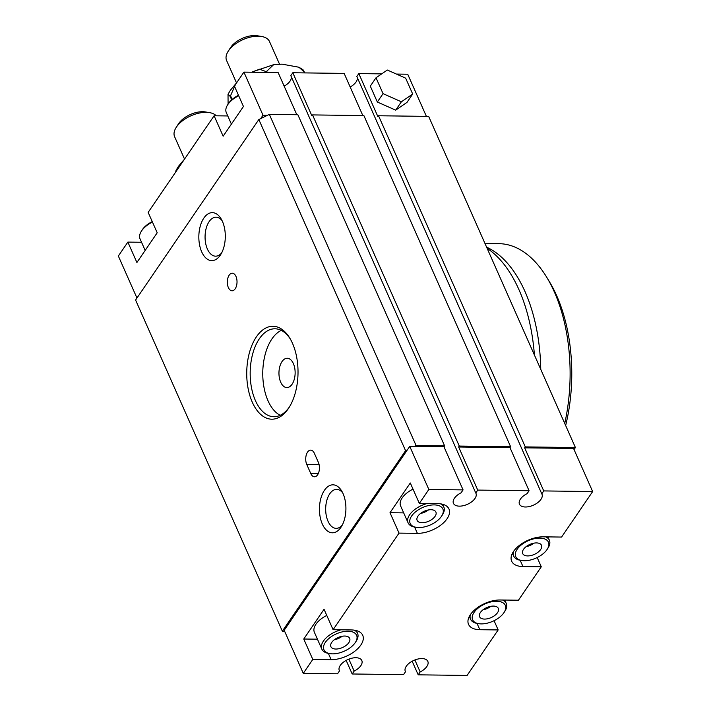 <?xml version="1.0" encoding="UTF-8"?>
<svg xmlns="http://www.w3.org/2000/svg" width="711" height="711" viewBox="0 0 711 711"><rect width="100%" height="100%" fill="white"/><g stroke="black" fill="none" stroke-linecap="round" stroke-linejoin="round"><path stroke-width="1.07" d="M235.981 276.428A8.799 4.853 -89.3 0 0 232.284 273.211A8.799 4.853 -89.3 0 0 227.822 278.214A8.799 4.853 -89.3 0 0 228.364 287.573A8.799 4.853 -89.3 0 0 232.062 290.799A8.799 4.853 -89.3 0 0 236.514 285.795A8.799 4.853 -89.3 0 0 235.981 276.428M332.544 653.853A17.864 9.519 156.1 0 0 355.393 642.397A17.864 9.519 156.1 0 0 348.008 631.217A17.864 9.519 156.1 0 0 326.127 641.331A17.864 9.519 156.1 0 0 330.02 653.64A17.864 9.519 156.1 0 0 332.544 653.853M354.3 630.159A19.526 10.407 -23.9 0 1 357.562 633.341A19.526 10.407 -23.9 0 1 356.229 641.1L355.393 642.397M418.788 527.544A17.864 9.519 156.1 0 0 441.638 516.079A17.864 9.519 156.1 0 0 434.252 504.899A17.864 9.519 156.1 0 0 412.371 515.022A17.864 9.519 156.1 0 0 416.264 527.331A17.864 9.519 156.1 0 0 418.788 527.544M440.544 503.841A19.526 10.407 -23.9 0 1 443.806 507.023A19.526 10.407 -23.9 0 1 442.473 514.782L441.638 516.079M524.363 560.739A17.864 9.519 156.1 0 0 547.212 549.283A17.864 9.519 156.1 0 0 539.818 538.103A17.864 9.519 156.1 0 0 517.946 548.217A17.864 9.519 156.1 0 0 521.83 560.526A17.864 9.519 156.1 0 0 524.363 560.739M545.728 536.858A19.526 10.407 -23.9 0 1 549.372 540.227A19.526 10.407 -23.9 0 1 548.048 547.985L547.212 549.283M481.24 623.894A17.864 9.519 156.1 0 0 504.09 612.438A17.864 9.519 156.1 0 0 496.696 601.257A17.864 9.519 156.1 0 0 474.824 611.38A17.864 9.519 156.1 0 0 478.707 623.68A17.864 9.519 156.1 0 0 481.24 623.894M502.606 600.013A19.526 10.407 -23.9 0 1 506.25 603.381A19.526 10.407 -23.9 0 1 504.926 611.14L504.09 612.438M252.272 402.168A46.464 25.64 90.7 0 1 254.947 339.156A46.464 25.64 90.7 0 1 289.786 338.107A46.464 25.64 90.7 0 1 292.479 343.289A46.464 25.64 90.7 0 1 288.897 407.776A46.464 25.64 90.7 0 1 252.272 402.168M290.355 339.076A43.975 24.272 -89.3 0 0 275.015 328.784A43.975 24.272 -89.3 0 0 252.716 353.794A43.975 24.272 -89.3 0 0 255.427 400.622A43.975 24.272 -89.3 0 0 273.886 416.726A43.975 24.272 -89.3 0 0 289.493 406.825M228.213 51.228L230.48 47.708A18.957 10.105 -23.9 0 1 254.716 35.55A18.957 10.105 -23.9 0 1 257.4 35.781L261.524 36.465A23.454 12.496 156.1 0 0 258.209 36.181A23.454 12.496 156.1 0 0 228.213 51.228A23.454 12.496 156.1 0 0 226.613 60.542L236.532 82.929M279.539 64.177L269.505 41.54A23.454 12.496 156.1 0 0 261.524 36.465M222.09 220.668A19.49 10.754 -89.3 0 0 216.073 217.202A19.49 10.754 -89.3 0 0 209.141 221.61A19.49 10.754 -89.3 0 0 207.39 249.037A19.49 10.754 -89.3 0 0 215.575 256.173A19.49 10.754 -89.3 0 0 221.681 252.858M201.693 251.836A23.987 13.233 90.7 0 1 203.07 219.308A23.987 13.233 90.7 0 1 221.059 218.766A23.987 13.233 90.7 0 1 222.445 221.441A23.987 13.233 90.7 0 1 220.597 254.734A23.987 13.233 90.7 0 1 201.693 251.836M322.305 524.016A23.987 13.233 90.7 0 1 323.683 491.488A23.987 13.233 90.7 0 1 341.671 490.945A23.987 13.233 90.7 0 1 343.058 493.621A23.987 13.233 90.7 0 1 341.209 526.913A23.987 13.233 90.7 0 1 322.305 524.016M342.702 492.847A19.49 10.754 -89.3 0 0 336.685 489.381A19.49 10.754 -89.3 0 0 326.802 500.464A19.49 10.754 -89.3 0 0 328.002 521.207A19.49 10.754 -89.3 0 0 336.187 528.353A19.49 10.754 -89.3 0 0 342.293 525.038M176.212 127.385L178.479 123.865A18.957 10.105 -23.9 0 1 202.715 111.707A18.957 10.105 -23.9 0 1 205.399 111.938L209.523 112.622A23.454 12.496 156.1 0 0 206.208 112.338A23.454 12.496 156.1 0 0 176.212 127.385A23.454 12.496 156.1 0 0 174.613 136.699L184.531 159.086M216.251 115.804A23.454 12.496 156.1 0 0 209.523 112.622M430.964 509.716A10.265 5.466 156.1 0 0 420.592 513.413A10.265 5.466 156.1 0 0 417.135 520.381A10.265 5.466 156.1 0 0 422.085 522.718A10.265 5.466 156.1 0 0 432.448 519.03A10.265 5.466 156.1 0 0 435.905 512.062A10.265 5.466 156.1 0 0 430.964 509.716M344.719 636.034A10.265 5.466 156.1 0 0 334.348 639.722A10.265 5.466 156.1 0 0 330.899 646.69A10.265 5.466 156.1 0 0 335.841 649.036A10.265 5.466 156.1 0 0 346.204 645.348A10.265 5.466 156.1 0 0 349.661 638.38A10.265 5.466 156.1 0 0 344.719 636.034M493.407 606.074A10.265 5.466 156.1 0 0 483.045 609.771A10.265 5.466 156.1 0 0 479.587 616.739A10.265 5.466 156.1 0 0 484.529 619.077A10.265 5.466 156.1 0 0 494.892 615.388A10.265 5.466 156.1 0 0 498.349 608.42A10.265 5.466 156.1 0 0 493.407 606.074M536.529 542.92A10.265 5.466 156.1 0 0 526.167 546.608A10.265 5.466 156.1 0 0 522.709 553.576A10.265 5.466 156.1 0 0 527.651 555.922A10.265 5.466 156.1 0 0 538.014 552.234A10.265 5.466 156.1 0 0 541.471 545.266A10.265 5.466 156.1 0 0 536.529 542.92M281.289 330.366A43.975 24.272 -89.3 0 0 268.02 400.782A43.975 24.272 -89.3 0 0 280.205 415.304M574.044 449.556L575.412 447.548L428.662 116.4L378.545 115.76L525.296 446.908L524.656 447.832L573.555 448.454L592.654 491.55L543.755 490.928L541.773 493.825A12.318 6.559 -23.9 0 1 541.969 494.207A12.318 6.559 -23.9 0 1 533.374 505.192A12.318 6.559 -23.9 0 1 519.457 504.179A12.318 6.559 -23.9 0 1 527.109 493.638L529.082 490.741L477.748 490.083L475.766 492.99A12.318 6.559 -23.9 0 1 475.961 493.363A12.318 6.559 -23.9 0 1 467.358 504.348A12.318 6.559 -23.9 0 1 453.449 503.344A12.318 6.559 -23.9 0 1 461.092 492.803L463.074 489.897L428.849 489.461L419.339 503.397L410.291 482.982L390.001 512.702L399.04 533.117L333.095 629.706L324.047 609.291L303.757 639.02L312.796 659.426L303.286 673.361L337.512 673.797L339.494 670.9A12.318 6.559 -23.9 0 1 339.298 670.517A12.318 6.559 -23.9 0 1 343.449 662.163A12.318 6.559 -23.9 0 1 355.882 657.728A12.318 6.559 -23.9 0 1 361.819 660.546A12.318 6.559 -23.9 0 1 354.167 671.086L348.861 659.133M354.167 671.086L352.185 673.984L403.528 674.641L405.501 671.744A12.318 6.559 -23.9 0 1 405.306 671.362A12.318 6.559 -23.9 0 1 409.456 662.999A12.318 6.559 -23.9 0 1 421.89 658.573A12.318 6.559 -23.9 0 1 427.826 661.381A12.318 6.559 -23.9 0 1 420.174 671.931L414.877 659.968M487.142 248.361A134.868 74.424 90.7 0 1 534.405 355.002M175.697 172.035L176.017 170.427L176.843 170.347M231.688 99.851L230.142 96.358L228.018 94.27L228.089 104.153M232.15 99.442L230.533 95.781L235.776 83.791L230.417 90.226L228.018 94.27M267.256 72.424L266.732 71.242L273.646 64.674L252.103 71.98L259.559 69.225L265.878 71.518L266.278 72.415M273.646 64.674L282.107 64.159L298.922 67.234L303.97 71.713L304.495 72.895M304.823 72.904L303.019 69.74L298.922 67.234M293.385 363.623A14.655 8.088 -89.3 0 0 287.235 358.255A14.655 8.088 -89.3 0 0 279.805 366.592A14.655 8.088 -89.3 0 0 280.703 382.207A14.655 8.088 -89.3 0 0 286.862 387.575A14.655 8.088 -89.3 0 0 294.292 379.239A14.655 8.088 -89.3 0 0 293.385 363.623M381.7 73.882L358.815 73.588L377.914 116.684L378.545 115.76M396.427 74.068L407.714 74.211L426.396 116.364M395.68 110.143L406.985 102.393L412.691 94.039L405.652 78.157L387.317 70.034L376.012 77.783L370.307 86.138L377.337 102.02L395.68 110.143L401.386 101.789L412.691 94.039M477.748 490.083L458.648 446.988L459.279 446.064L510.622 446.721L363.881 115.573L312.538 114.915L311.907 115.84L292.808 72.753L290.826 75.65L475.766 492.99M459.279 446.064L312.538 114.915M303.286 673.361L284.187 630.266L407.43 449.761L405.572 450.676L282.338 631.181L135.588 300.033L258.831 119.528L405.572 450.676M141.542 242.264L127.864 242.095L118.346 256.022L136.956 298.025M178.452 167.992L183.776 159.948L178.417 166.392L176.017 170.427M283.902 85.569A45.442 24.218 -23.9 0 1 285.626 85.276M291.172 76.424A12.318 6.559 -23.9 0 1 284.16 86.155M292.808 72.753L344.151 73.402L362.823 115.555M357.18 77.268A12.318 6.559 -23.9 0 1 350.168 87M358.815 73.588L356.833 76.486L541.773 493.825M227.787 115.955L214.109 115.777L148.155 212.376L157.202 232.781L136.903 262.501L127.864 242.095M296.816 114.711L278.134 72.566L243.909 72.122L234.399 86.058L243.446 106.472L223.147 136.192L214.109 115.777M399.04 533.117L417.384 533.348A23.454 12.496 156.1 0 0 441.069 524.914A23.454 12.496 156.1 0 0 448.97 508.987A23.454 12.496 156.1 0 0 437.674 503.628L419.339 503.397M312.796 659.426L331.139 659.666A23.454 12.496 156.1 0 0 354.825 651.223A23.454 12.496 156.1 0 0 362.726 635.296A23.454 12.496 156.1 0 0 351.43 629.946L333.095 629.706M592.654 491.55L561.574 537.063L543.24 536.832A23.454 12.496 156.1 0 0 519.554 545.266A23.454 12.496 156.1 0 0 511.653 561.192A23.454 12.496 156.1 0 0 522.949 566.551L541.284 566.783L518.452 600.217L500.117 599.986A23.454 12.496 156.1 0 0 476.432 608.42A23.454 12.496 156.1 0 0 468.531 624.347A23.454 12.496 156.1 0 0 479.827 629.706L498.162 629.937L467.091 675.45L418.192 674.828L420.174 671.931M428.849 489.461L409.749 446.366L407.43 449.761M339.494 670.9L339.147 670.126M306.761 464.487L310.787 473.562A8.799 4.853 -89.3 0 0 314.475 476.788A8.799 4.853 -89.3 0 0 318.937 471.784A8.799 4.853 -89.3 0 0 318.395 462.417L314.378 453.342A8.799 4.853 -89.3 0 0 310.68 450.125A8.799 4.853 -89.3 0 0 306.228 455.129A8.799 4.853 -89.3 0 0 306.761 464.487L319.106 464.647M463.074 489.897L443.975 446.801L444.615 445.877L416.077 445.513L269.336 114.364L258.831 119.528M416.077 445.513L414.22 446.428L409.749 446.366M444.615 445.877L297.865 114.729L269.336 114.364M443.975 446.801L414.22 446.428M243.909 72.122L263.008 115.218L260.688 118.613M267.478 115.28L263.008 115.218M575.412 447.548L525.296 446.908M284.604 631.208L282.338 631.181M346.159 660.395L352.185 673.984M537.187 557.548L541.284 566.783M494.074 620.703L498.162 629.937M529.082 490.741L509.991 447.646L510.622 446.721M524.656 447.832L543.755 490.928M418.192 674.828L412.167 661.23M405.501 671.744L405.163 670.962M458.648 446.988L509.991 447.646M390.001 512.702L403.679 512.88M413.02 489.141A19.526 10.407 156.1 0 0 400.631 505.983L408.096 522.852A19.526 10.407 -23.9 0 1 427.258 503.495M303.757 639.02L317.435 639.189M326.776 615.459A19.526 10.407 156.1 0 0 314.386 632.301L321.852 649.161A19.526 10.407 -23.9 0 1 341.013 629.813M376.012 77.783L383.051 93.656L377.337 102.02M383.051 93.656L401.386 101.789M521.83 560.526L520.31 560.277A19.526 10.407 -23.9 0 1 513.671 556.046A19.526 10.407 -23.9 0 1 513.502 551.496M478.707 623.68L477.188 623.431A19.526 10.407 -23.9 0 1 470.549 619.201A19.526 10.407 -23.9 0 1 470.38 614.651M238.7 95.772A19.526 10.407 156.1 0 0 227.636 104.855A19.526 10.407 156.1 0 0 226.311 112.614L231.404 124.105M227.636 104.855L228.471 103.557A17.864 9.519 -23.9 0 1 238.487 95.292M152.456 222.081A19.526 10.407 156.1 0 0 141.391 231.173A19.526 10.407 156.1 0 0 140.067 238.932L145.16 250.423M141.391 231.173L142.227 229.875A17.864 9.519 -23.9 0 1 152.252 221.61M330.02 653.64L328.5 653.391A19.526 10.407 -23.9 0 1 321.852 649.161M416.264 527.331L414.744 527.073A19.526 10.407 -23.9 0 1 408.096 522.852M534.023 543.133A10.265 5.466 -23.9 0 1 526.14 546.635M490.901 606.296A10.265 5.466 -23.9 0 1 483.018 609.789M342.213 636.247A10.265 5.466 -23.9 0 1 334.321 639.749M428.457 509.938A10.265 5.466 -23.9 0 1 420.565 513.431M564.73 423.445A131.935 72.806 -89.3 0 0 554.376 292.008A131.935 72.806 -89.3 0 0 546.741 277.299L549.425 281.734A126.069 69.571 90.7 0 1 556.722 295.785A126.069 69.571 90.7 0 1 565.654 425.516M486.617 247.17A131.935 72.806 90.7 0 1 525.038 291.634A131.935 72.806 90.7 0 1 540.751 369.338M546.741 277.299A131.935 72.806 -89.3 0 0 498.98 243.669L484.991 243.491M230.533 95.781A45.442 24.218 156.1 0 0 230.337 96.074A45.442 24.218 156.1 0 0 230.142 96.358M266.732 71.242A45.442 24.218 156.1 0 0 265.878 71.518M304.424 72.007A45.442 24.218 156.1 0 0 303.97 71.713M414.584 527.047L417.384 533.348M328.34 653.365L331.139 659.666M477.037 623.405L479.827 629.706M520.159 560.25L522.949 566.551M318.252 473.659L310.787 473.562M443.806 507.023L442.571 504.25M357.562 633.341L356.327 630.559M506.25 603.381L504.774 600.048M549.372 540.227L547.897 536.885M513.671 556.046L512.435 553.265M470.549 619.201L469.313 616.428"/></g></svg>
